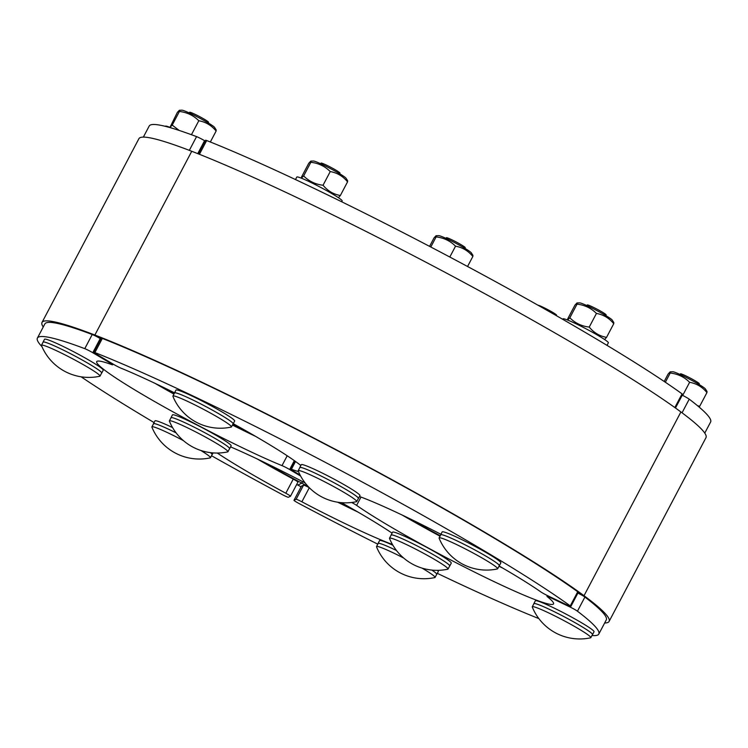 <?xml version="1.0" encoding="UTF-8"?>
<svg xmlns="http://www.w3.org/2000/svg" width="748" height="748" viewBox="0 0 748 748"><rect width="100%" height="100%" fill="white"/><g stroke="black" fill="none" stroke-linecap="round" stroke-linejoin="round"><path stroke-width="1.12" d="M604.646 623A320.537 24.591 -152.2 0 0 609.096 621.429A320.537 24.591 -152.2 0 0 584.02 595.707L578.026 592.846L584.02 595.707L680.904 411.952L584.02 595.707A320.537 24.591 -152.2 0 0 94.865 335.039L100.924 338.629L94.865 335.039L191.75 151.283L94.865 335.039A320.537 24.591 -152.2 0 0 42.019 322.435A320.537 24.591 -152.2 0 0 43.234 326.998M308.139 486.49A112.191 8.611 27.8 0 1 301.809 483.143L302.603 481.637L301.809 483.143L297.788 485.041A320.537 24.591 -152.2 0 0 301.098 486.808M42.019 322.435L138.904 138.679A320.537 24.591 27.8 0 1 191.75 151.283A320.537 24.591 27.8 0 1 680.904 411.952A320.537 24.591 27.8 0 1 705.981 437.664L609.096 621.429M440.245 535.746A112.191 8.611 27.8 0 1 408.539 518.102M351.869 508.546A112.191 8.611 27.8 0 1 339.368 502.45M296.704 484.461A320.537 24.591 -152.2 0 0 297.788 485.041L301.809 483.143A112.191 8.611 27.8 0 1 263.997 462.208M249.402 432.793A112.191 8.611 27.8 0 1 232.684 424.602M174.181 393.654A112.191 8.611 27.8 0 1 161.521 386.464M570.172 606.357L569.864 606.937A6.414 0.496 27.8 0 1 577.447 611.2L584.899 597.063A6.414 0.496 -152.2 0 0 577.905 593.089M294.001 500.281L301.453 486.144A6.414 0.496 -152.2 0 0 301.435 486.172L303.557 485.153L296.105 499.29L294.001 500.281A6.414 0.496 27.8 0 0 293.983 500.3A6.414 0.496 27.8 0 0 299.275 503.647A317.33 24.347 -152.2 0 0 377.777 544.161M437.309 573.342A317.33 24.347 -152.2 0 0 538.85 618.587M591.967 635.501A317.33 24.347 -152.2 0 0 598.811 634.061A317.33 24.347 -152.2 0 0 577.447 611.2M584.899 597.063A317.33 24.347 27.8 0 1 606.263 619.933L598.811 634.061M569.864 606.937L550.304 597.568L550.556 597.082M351.654 502.497A6.414 0.496 27.8 0 1 356.618 505.377A118.595 9.098 27.8 0 0 472.671 571.163A118.595 9.098 27.8 0 0 553.539 603.888A118.595 9.098 27.8 0 0 547.312 596.698A6.414 0.496 27.8 0 1 546.975 596.315A6.414 0.496 27.8 0 1 550.304 597.568M341.509 502.675A118.595 9.098 27.8 0 1 392.074 533.128M392.457 544.479A118.595 9.098 27.8 0 1 301.874 501.805L309.307 487.705M296.105 499.29A6.414 0.496 27.8 0 1 301.874 501.805M402.162 515.045A118.595 9.098 -152.2 0 0 440.011 536.185M498.981 566.264A118.595 9.098 -152.2 0 0 502.544 567.975M293.983 500.3L301.435 486.172A6.414 0.496 -152.2 0 0 301.425 486.2M309.214 487.612A6.414 0.496 -152.2 0 0 303.557 485.153M337.75 502.226A118.595 9.098 -152.2 0 0 358.002 512.081M682.045 412.803L689.235 399.17A6.414 0.496 -152.2 0 0 682.241 395.196M689.235 399.17A317.33 24.347 27.8 0 1 710.6 422.04L704.766 433.101M102.345 338.433A6.414 0.496 -152.2 0 0 101.186 338.133L93.734 352.271A6.414 0.496 27.8 0 1 94.893 352.56L102.345 338.433A317.33 24.347 27.8 0 1 577.727 591.762L570.275 605.899A317.33 24.347 -152.2 0 0 94.893 352.56M174.518 392.831A118.595 9.098 27.8 0 0 121.213 368.259A6.414 0.496 27.8 0 1 113.556 364.341L96.099 353.982A6.414 0.496 27.8 0 1 93.734 352.271M233.254 423.695A118.595 9.098 27.8 0 1 300.836 465.499M298.48 471.586A118.595 9.098 27.8 0 1 291.411 469.258L295.516 461.479M300.088 475.036L292.964 470.801A6.414 0.496 27.8 0 1 290.598 469.09A6.414 0.496 27.8 0 1 291.411 469.258M359.498 496.504A118.595 9.098 27.8 0 1 440.918 534.287M499.122 565.993A118.595 9.098 27.8 0 1 540.636 591.771A6.414 0.496 27.8 0 0 547.957 595.838L567.517 605.207A6.414 0.496 27.8 0 0 570.846 606.469L578.298 592.332A6.414 0.496 -152.2 0 0 577.727 591.762M570.275 605.899A6.414 0.496 27.8 0 1 570.846 606.469M199.426 154.294L206.682 140.54A6.414 0.496 -152.2 0 0 205.522 140.241L198.342 153.864M206.682 140.54A317.33 24.347 27.8 0 1 682.064 393.869L674.846 407.557M675.481 408.006L682.634 394.439A6.414 0.496 -152.2 0 0 682.064 393.869M297.91 482.142A6.414 0.496 -152.2 0 0 297.928 482.123A6.414 0.496 -152.2 0 0 293.253 479.103L285.801 493.241A6.414 0.496 27.8 0 1 290.476 496.261A6.414 0.496 27.8 0 1 290.458 496.279L288.354 497.27A6.414 0.496 27.8 0 1 281.977 494.428A317.33 24.347 -152.2 0 1 211.506 455.728M37.4 338.068L44.852 323.931A317.33 24.347 27.8 0 1 92.228 334.515L84.776 348.652A317.33 24.347 -152.2 0 0 37.4 338.068A317.33 24.347 -152.2 0 0 41.953 346.614M81.083 376.796A317.33 24.347 -152.2 0 0 154.079 422.564M285.801 493.241A118.595 9.098 27.8 0 1 217.266 453.036M230.59 446.893A118.595 9.098 27.8 0 1 305.147 482.965M300.621 476.027L289.654 469.529L294.338 460.637M287.195 455.775L282.005 465.621A6.414 0.496 27.8 0 1 289.654 469.529M282.005 465.621A118.595 9.098 27.8 0 1 163.69 406.678A118.595 9.098 27.8 0 1 96.698 361.621A118.595 9.098 27.8 0 1 111.798 364.622A6.414 0.496 27.8 0 0 112.621 364.781L113.013 364.024M110.526 362.546L110.255 363.07A6.414 0.496 27.8 0 1 112.621 364.781M110.255 363.07L92.789 352.71L100.241 338.573A6.414 0.496 -152.2 0 0 92.228 334.515M84.776 348.652A6.414 0.496 27.8 0 1 92.789 352.71M257.611 459.16A118.595 9.098 -152.2 0 0 293.253 479.103M100.241 338.573L100.784 338.891M155.145 383.406A118.595 9.098 -152.2 0 0 173.938 394.112M232.45 425.06A118.595 9.098 -152.2 0 0 255.526 436.336M143.354 137.108L149.189 126.038A317.33 24.347 27.8 0 1 196.565 136.622L189.328 150.348M197.752 153.63L204.578 140.68A6.414 0.496 -152.2 0 0 196.565 136.622M204.578 140.68L205.12 140.998M556.4 315.684L556.549 315.151A10.65 0.813 -152.2 0 0 548.265 309.878A10.65 0.813 -152.2 0 0 537.915 305.175M389.521 538.448A33.099 2.543 27.8 0 1 389.502 538.177A33.099 2.543 27.8 0 1 419.965 551.37A33.099 2.543 27.8 0 1 448.052 569.05A33.099 2.543 27.8 0 1 447.828 569.191A51.285 51.285 0 0 1 389.521 538.448M389.502 538.177L391.148 535.063A33.099 2.543 27.8 0 1 421.61 548.247A33.099 2.543 27.8 0 1 449.698 565.927L448.052 569.05M449.613 566.086A33.174 2.543 -152.2 0 0 449.772 565.965L451.259 563.141A33.174 2.543 -152.2 0 0 423.106 545.414A33.174 2.543 -152.2 0 0 392.569 532.193L391.082 535.026A33.174 2.543 -152.2 0 0 391.064 535.213M449.772 565.965A33.174 2.543 -152.2 0 0 421.61 548.247A33.174 2.543 -152.2 0 0 391.082 535.026M422.003 568.106A33.099 2.543 27.8 0 1 435.065 577.437A33.099 2.543 27.8 0 1 434.831 577.578A51.285 51.285 0 0 1 376.524 546.835A33.099 2.543 27.8 0 1 376.515 546.573A33.099 2.543 27.8 0 1 403.668 558.036M376.515 546.573L378.161 543.45A33.099 2.543 27.8 0 1 396.477 550.5A33.174 2.543 -152.2 0 0 378.086 543.413A33.174 2.543 -152.2 0 0 378.077 543.609M436.626 574.483A33.174 2.543 -152.2 0 0 436.776 574.361A33.174 2.543 -152.2 0 0 431.877 570.088A33.099 2.543 27.8 0 1 436.71 574.324L435.065 577.437M436.776 574.361L438.272 571.537A33.174 2.543 -152.2 0 0 437.486 570.341M392.924 545.273A33.174 2.543 -152.2 0 0 379.573 540.589L378.086 543.413M699.109 384.528L699.324 383.771A10.65 0.813 -152.2 0 0 690.273 378.095A10.65 0.813 -152.2 0 0 680.474 373.832L679.969 374.439M532.295 607.067A33.099 2.543 27.8 0 1 532.277 606.796A33.099 2.543 27.8 0 1 562.739 619.98A33.099 2.543 27.8 0 1 590.827 637.67A33.099 2.543 27.8 0 1 590.602 637.81A51.285 51.285 0 0 1 532.295 607.067M532.277 606.796L533.922 603.673A33.099 2.543 27.8 0 1 564.385 616.866A33.099 2.543 27.8 0 1 592.472 634.547L590.827 637.67M592.388 634.706A33.174 2.543 -152.2 0 0 592.547 634.585L594.034 631.761A33.174 2.543 -152.2 0 0 565.871 614.033A33.174 2.543 -152.2 0 0 535.344 600.812L533.848 603.636A33.174 2.543 -152.2 0 0 533.838 603.832M592.547 634.585A33.174 2.543 -152.2 0 0 564.385 616.857A33.174 2.543 -152.2 0 0 533.848 603.636M670.161 371.84L672.789 371.747A18.588 1.431 27.8 0 1 689.665 379.245A18.588 1.431 27.8 0 1 705.383 388.932L707 391.466L706.935 392.588C702.325 386.95 696.556 383.528 689.619 382.312C684.317 377.001 677.847 373.906 670.217 373.018L670.161 371.84L668.132 374L664.196 381.471M697.547 405.734L699.726 406.239L699.109 407.052M699.726 406.239L706.935 392.588M682.7 395.421L689.619 382.312M665.355 382.247L670.217 373.018M465.022 248.411L465.237 247.653A10.65 0.813 -152.2 0 0 456.729 242.259A10.65 0.813 -152.2 0 0 446.388 237.714L445.883 238.322M330.336 484.76A33.099 2.543 27.8 0 1 356.74 501.543A33.099 2.543 27.8 0 1 356.516 501.684A51.285 51.285 0 0 1 298.209 470.941A33.099 2.543 27.8 0 1 298.19 470.679A33.099 2.543 27.8 0 1 330.336 484.76M298.19 470.679L299.836 467.556A33.099 2.543 27.8 0 1 331.981 481.637A33.099 2.543 27.8 0 1 358.386 498.43L356.74 501.543M358.301 498.589A33.174 2.543 -152.2 0 0 358.339 498.57A33.174 2.543 -152.2 0 0 358.46 498.467L359.947 495.634A33.174 2.543 -152.2 0 0 331.785 477.916A33.174 2.543 -152.2 0 0 301.257 464.695L299.761 467.519A33.174 2.543 -152.2 0 0 299.752 467.715M358.46 498.467A33.174 2.543 -152.2 0 0 330.298 480.74A33.174 2.543 -152.2 0 0 299.761 467.519M436.075 235.714L438.702 235.629A18.588 1.431 27.8 0 1 456.523 243.633A18.588 1.431 27.8 0 1 471.296 252.815L472.914 255.349L472.848 256.461C468.239 250.832 462.47 247.401 455.532 246.186C450.231 240.884 443.76 237.789 436.131 236.901L436.075 235.714L434.046 237.883L429.576 246.373M449.81 257.031L455.532 246.186M430.801 247.008L436.131 236.901M467.556 266.494L472.848 256.461M605.927 315.647L606.142 314.889A10.65 0.813 -152.2 0 0 597.643 309.494A10.65 0.813 -152.2 0 0 587.302 304.95L586.797 305.558M471.24 551.996A33.099 2.543 27.8 0 1 497.654 568.789A33.099 2.543 27.8 0 1 497.42 568.929A51.285 51.285 0 0 1 439.113 538.186A33.099 2.543 27.8 0 1 439.104 537.915A33.099 2.543 27.8 0 1 471.24 551.996M439.104 537.915L440.74 534.801A33.099 2.543 27.8 0 1 472.886 548.882A33.099 2.543 27.8 0 1 499.299 565.666L497.654 568.789M499.215 565.825A33.174 2.543 -152.2 0 0 499.253 565.806A33.174 2.543 -152.2 0 0 499.365 565.703L500.861 562.879A33.174 2.543 -152.2 0 0 472.699 545.152A33.174 2.543 -152.2 0 0 442.161 531.931L440.675 534.764A33.174 2.543 -152.2 0 0 440.666 534.951M499.365 565.703A33.174 2.543 -152.2 0 0 471.203 547.985A33.174 2.543 -152.2 0 0 440.675 534.764M576.979 302.959L579.606 302.865A18.588 1.431 27.8 0 1 597.428 310.869A18.588 1.431 27.8 0 1 612.21 320.051L613.818 322.584L613.753 323.706C609.143 318.068 603.374 314.646 596.437 313.431C591.135 308.12 584.674 305.025 577.035 304.137L576.979 302.959L574.95 305.119L567.751 318.779L567.685 319.901L569.836 317.797C575.137 323.108 581.607 326.203 589.237 327.082C593.847 332.72 599.615 336.142 606.553 337.357L604.59 339.517M589.237 327.082L596.437 313.431M569.836 317.797L577.035 304.137M606.553 337.357L613.753 323.706M607.021 345.38L608.367 342.808A25.647 1.964 -152.2 0 0 583.917 327.708A25.647 1.964 -152.2 0 0 563.001 318.891L562.767 319.34M339.732 173.788L339.947 173.031A10.65 0.813 -152.2 0 0 331.448 167.646A10.65 0.813 -152.2 0 0 321.107 163.101L320.602 163.7M205.055 410.138A33.099 2.543 27.8 0 1 231.459 426.93A33.099 2.543 27.8 0 1 231.235 427.071A51.285 51.285 0 0 1 172.919 396.328A33.099 2.543 27.8 0 1 172.91 396.057A33.099 2.543 27.8 0 1 205.055 410.138M172.91 396.057L174.555 392.943A33.099 2.543 27.8 0 1 206.691 407.024A33.099 2.543 27.8 0 1 233.105 423.807L231.459 426.93M233.021 423.966A33.174 2.543 -152.2 0 0 233.058 423.957A33.174 2.543 -152.2 0 0 233.17 423.845L234.666 421.021A33.174 2.543 -152.2 0 0 206.504 403.303A33.174 2.543 -152.2 0 0 175.976 390.073L174.48 392.906A33.174 2.543 -152.2 0 0 174.471 393.102M233.17 423.845A33.174 2.543 -152.2 0 0 205.017 406.127A33.174 2.543 -152.2 0 0 174.48 392.906M310.794 161.101L313.421 161.016A18.588 1.431 27.8 0 1 331.242 169.011A18.588 1.431 27.8 0 1 346.015 178.202L347.633 180.736L347.558 181.848C342.958 176.21 337.18 172.788 330.242 171.573C324.941 166.262 318.48 163.167 310.85 162.288L310.794 161.101L308.765 163.27L301.566 176.921L301.491 178.043L303.651 175.939C308.943 181.25 315.413 184.345 323.043 185.233C327.652 190.862 333.421 194.293 340.359 195.508L338.395 197.659M323.043 185.233L330.242 171.573M303.651 175.939L310.85 162.288M340.359 195.508L347.558 181.848M341.733 201.792L342.173 200.96A25.647 1.964 -152.2 0 0 317.722 185.859A25.647 1.964 -152.2 0 0 296.806 177.042L295.479 179.557M169.403 421.143A33.099 2.543 27.8 0 1 169.385 420.872A33.099 2.543 27.8 0 1 199.847 434.064A33.099 2.543 27.8 0 1 227.944 451.745A33.099 2.543 27.8 0 1 227.71 451.886A51.285 51.285 0 0 1 169.403 421.143M169.385 420.872L171.03 417.758A33.099 2.543 27.8 0 1 201.493 430.942A33.099 2.543 27.8 0 1 229.58 448.632L227.944 451.745M229.505 448.781A33.174 2.543 -152.2 0 0 229.655 448.669L231.141 445.836A33.174 2.543 -152.2 0 0 189.674 421.405A33.174 2.543 -152.2 0 0 172.451 414.897L170.965 417.721A33.174 2.543 -152.2 0 0 170.946 417.917M229.655 448.669A33.174 2.543 -152.2 0 0 188.178 424.228A33.174 2.543 -152.2 0 0 170.965 417.721M208.299 122.971L208.514 122.214A10.65 0.813 -152.2 0 0 199.464 116.538A10.65 0.813 -152.2 0 0 189.674 112.284L189.169 112.883M41.486 345.511A33.099 2.543 27.8 0 1 41.477 345.239A33.099 2.543 27.8 0 1 71.93 358.432A33.099 2.543 27.8 0 1 100.026 376.113A33.099 2.543 27.8 0 1 99.793 376.253A51.285 51.285 0 0 1 41.486 345.511M41.477 345.239L43.113 342.126A33.099 2.543 27.8 0 1 73.575 355.309A33.099 2.543 27.8 0 1 101.663 372.99L100.026 376.113M101.588 373.149A33.174 2.543 -152.2 0 0 101.737 373.028L103.224 370.204A33.174 2.543 -152.2 0 0 61.757 345.772A33.174 2.543 -152.2 0 0 44.534 339.255L43.047 342.088A33.174 2.543 -152.2 0 0 43.029 342.275M101.737 373.028A33.174 2.543 -152.2 0 0 60.27 348.596A33.174 2.543 -152.2 0 0 43.047 342.088M179.352 110.283L181.979 110.19A18.588 1.431 27.8 0 1 198.856 117.698A18.588 1.431 27.8 0 1 214.583 127.384L216.191 129.909L216.125 131.031C211.516 125.393 205.747 121.971 198.809 120.755C193.508 115.444 187.047 112.35 179.408 111.461L179.352 110.283L177.323 112.452L170.058 127.225L172.208 125.122L179.202 130.442M189.824 134.126L192.086 134.958M172.208 125.122L179.408 111.461M191.61 134.416L198.809 120.755M210.347 141.989L216.125 131.031M171.788 128.114A25.647 1.964 -152.2 0 0 165.373 126.216L165.308 126.337M200.829 450.464A33.099 2.543 27.8 0 1 210.45 457.739A33.099 2.543 27.8 0 1 210.216 457.879A51.285 51.285 0 0 1 151.909 427.136A33.099 2.543 27.8 0 1 151.9 426.874A33.099 2.543 27.8 0 1 183.428 440.628M151.9 426.874L153.546 423.751A33.099 2.543 27.8 0 1 176.135 432.905M212.011 454.784A33.174 2.543 -152.2 0 0 212.161 454.662A33.174 2.543 -152.2 0 0 210.394 452.634A33.099 2.543 27.8 0 1 212.095 454.625L210.45 457.739M172.573 427.585A33.174 2.543 -152.2 0 0 172.18 427.398A33.174 2.543 -152.2 0 0 154.958 420.89L153.471 423.714A33.174 2.543 -152.2 0 0 153.462 423.91M176.126 432.886A33.174 2.543 -152.2 0 0 170.694 430.222A33.174 2.543 -152.2 0 0 153.471 423.714M356.618 505.377L361.004 497.055M546.975 596.315L547.368 595.558M290.598 469.09L294.862 461.011M290.476 496.261L297.928 482.123M212.161 454.662L213.096 452.905"/></g></svg>

